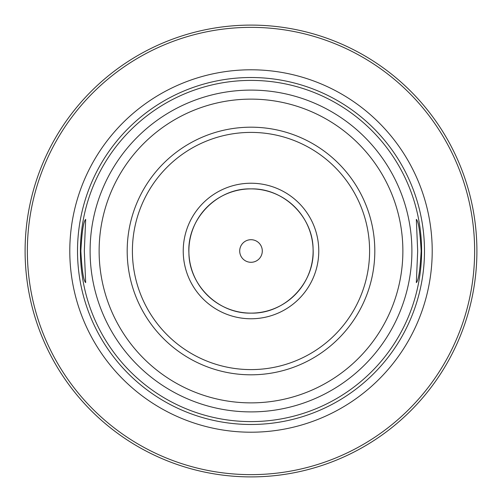 <?xml version="1.0" encoding="UTF-8"?>
<svg xmlns="http://www.w3.org/2000/svg" width="502" height="502" viewBox="0 0 502 502"><rect width="100%" height="100%" fill="white"/><g stroke="black" fill="none" stroke-linecap="round" stroke-linejoin="round"><path stroke-width="0.75" d="M476.9 251A225.9 225.9 0 0 1 251 476.9A225.9 225.9 0 0 1 25.1 251A225.9 225.9 0 0 1 251 25.1A225.9 225.9 0 0 1 476.9 251M474.641 251A223.641 223.641 0 0 0 251 27.359A223.641 223.641 0 0 0 27.359 251A223.641 223.641 0 0 0 251 474.641A223.641 223.641 0 0 0 474.641 251M432.209 251A181.209 181.209 0 0 1 251 432.209A181.209 181.209 0 0 1 69.791 251A181.209 181.209 0 0 1 251 69.791A181.209 181.209 0 0 1 432.209 251M421.598 251A170.598 170.598 0 0 1 251 421.598A170.598 170.598 0 0 1 80.402 251A170.598 170.598 0 0 1 251 80.402A170.598 170.598 0 0 1 421.598 251M80.841 251C81.876 231.999 83.489 221.457 85.666 219.374L84.317 251L85.666 282.626C83.489 280.543 81.876 270.001 80.841 251M417.683 251L416.334 219.374C418.511 221.457 420.124 231.999 421.159 251C420.124 270.001 418.511 280.543 416.334 282.626L417.683 251M132.402 251A118.597 118.597 0 0 0 251 369.597A118.597 118.597 0 0 0 369.597 251A118.597 118.597 0 0 0 251 132.402A118.597 118.597 0 0 0 132.402 251M127.188 251A123.812 123.812 0 0 1 251 127.188A123.812 123.812 0 0 1 374.812 251A123.812 123.812 0 0 1 251 374.812A123.812 123.812 0 0 1 127.188 251M313.122 251A62.122 62.122 0 0 0 251 188.877A62.122 62.122 0 0 0 188.877 251A62.122 62.122 0 0 0 251 313.122A62.122 62.122 0 0 0 313.122 251M262.295 251A11.295 11.295 0 0 0 251 239.705A11.295 11.295 0 0 0 239.705 251A11.295 11.295 0 0 0 251 262.295A11.295 11.295 0 0 0 262.295 251M251 318.77A67.77 67.77 0 0 0 318.77 251A67.77 67.77 0 0 0 251 183.23A67.77 67.77 0 0 0 183.23 251A67.77 67.77 0 0 0 251 318.77M251 188.877C217.008 187.955 186.807 219.23 188.915 253.171C189.254 285.582 218.596 313.913 251 313.122C284.992 314.045 315.193 282.77 313.085 248.829C312.746 216.418 283.404 188.087 251 188.877M424.485 251A173.485 173.485 0 0 1 251 424.485A173.485 173.485 0 0 1 77.515 251A173.485 173.485 0 0 1 251 77.515A173.485 173.485 0 0 1 424.485 251M411.897 251A160.897 160.897 0 0 0 251 90.103A160.897 160.897 0 0 0 90.103 251A160.897 160.897 0 0 0 251 411.897A160.897 160.897 0 0 0 411.897 251M402.874 251A151.874 151.874 0 0 0 251 99.126A151.874 151.874 0 0 0 99.126 251A151.874 151.874 0 0 0 251 402.874A151.874 151.874 0 0 0 402.874 251"/></g></svg>
